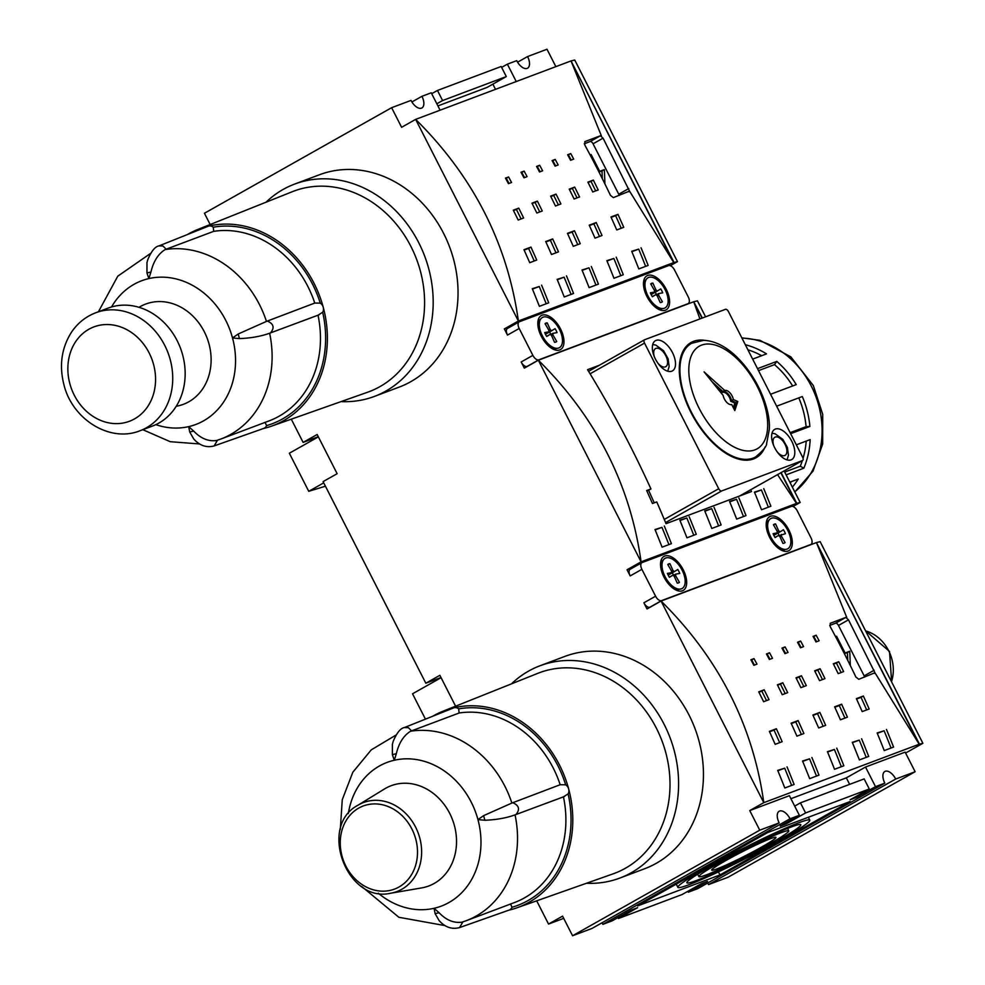 <?xml version="1.0" encoding="UTF-8"?>
<svg xmlns="http://www.w3.org/2000/svg" width="985" height="985" viewBox="0 0 985 985"><rect width="100%" height="100%" fill="white"/><g stroke="black" fill="none" stroke-linecap="round" stroke-linejoin="round"><path stroke-width="1.48" d="M390.7 893.223L421.691 887.904A53.559 45.519 -110.6 0 0 423.833 887.473A53.559 45.519 -110.6 0 0 452.09 818.633A53.559 45.519 -110.6 0 0 384.47 788.973L357.666 805.398C318.032 826.427 347.04 903.528 390.7 893.223A47.539 40.397 -110.6 0 0 392.596 892.841A47.539 40.397 -110.6 0 0 417.689 831.734A47.539 40.397 -110.6 0 0 357.666 805.398M411.558 730.87L408.43 727.706L404.441 727.533L453.531 707.932A6.304 5.356 69.4 0 1 454.208 707.722A6.304 5.356 69.4 0 1 458.678 708.868L459.121 713.005L410.634 731.215C403.628 735.512 398.863 743.01 396.339 753.71L394.271 760.248L392.375 754.608L392.387 744.266M484.854 820.246L477.947 819.618L483.623 815.642L511.868 803.058L560.169 784.713L565.661 784.799A6.304 5.356 69.4 0 1 568.653 788.936A6.304 5.356 69.4 0 1 568.111 793.898L563.432 796.853L515.044 814.878C506.315 818.03 496.255 819.816 484.854 820.246L483.623 815.642M462.901 921.886L459.576 927.574C451.93 929.631 445.121 927.291 439.125 920.593L435.136 913.649L434.077 908.293L439.101 912.738C446.168 920.138 453.802 923.29 461.977 922.169M510.464 903.934L512.028 907.259A6.304 5.356 69.4 0 1 509.146 910.066L459.539 927.587M432.797 716.206A105.038 89.266 69.4 0 1 443.004 711.219A105.038 89.266 69.4 0 1 454.208 707.722A105.038 89.266 69.4 0 1 568.653 788.936A105.038 89.266 69.4 0 1 516.965 907.801A105.038 89.266 69.4 0 1 508.913 910.152M586.481 883.262A113.41 96.395 -110.6 0 0 609.333 881.23A113.41 96.395 -110.6 0 0 619.873 878.054A113.41 96.395 -110.6 0 0 670.157 737.974A113.41 96.395 -110.6 0 0 540.014 665.761A113.41 96.395 -110.6 0 0 511.461 683.861M540.014 665.761L564.873 656.404A113.41 96.395 69.4 0 1 695.016 728.617A113.41 96.395 69.4 0 1 644.732 868.708L619.873 878.054M516.965 907.801L613.064 873.867A107.106 91.039 -110.6 0 0 662.043 741.028A107.106 91.039 -110.6 0 0 537.65 673.395L443.004 711.219M845.795 617.435L848.479 619.824L874.939 672.743L858.797 679.293L855.891 677.027A945.107 803.243 -110.6 0 0 830.207 626.62L830.257 623.283L845.795 617.435L835.489 623.246A3.152 1.65 60.6 0 1 838.481 625.463L864.165 675.87L874.163 670.219M816.466 542.649L919.473 744.143L918.242 744.746L919.177 744.217L874.939 672.743L874.335 673.445M864.621 677.101A3.152 1.65 60.6 0 0 864.165 675.87M787.015 766.859A945.107 803.243 69.4 0 1 794.119 784.479L784.799 787.988A945.107 803.243 -110.6 0 0 777.694 770.368L784.676 768.189A941.955 800.559 69.4 0 1 791.62 785.427M777.854 770.75L784.676 768.189M861.604 738.799A945.107 803.243 69.4 0 1 868.708 756.431L859.388 759.928A945.107 803.243 -110.6 0 0 852.284 742.308L859.252 740.129A941.955 800.559 69.4 0 1 866.197 757.366M852.431 742.69L859.252 740.129M886.463 729.454A945.107 803.243 69.4 0 1 893.567 747.073L884.247 750.582A945.107 803.243 -110.6 0 0 877.142 732.951L884.111 730.771A941.955 800.559 69.4 0 1 891.056 748.021M877.303 733.332L884.111 730.771M811.886 757.502A945.107 803.243 69.4 0 1 818.978 775.133L809.658 778.642A945.107 803.243 -110.6 0 0 802.553 761.011L809.535 758.832A941.955 800.559 69.4 0 1 816.479 776.069M802.713 761.393L809.535 758.832M829.715 625.413L835.489 623.246M846.804 617.533L816.442 542.587L661.07 601.047C718.73 658.177 752.971 725.391 763.794 802.664L661.07 601.047L647.022 608.964L643.882 602.795A6.304 3.287 -119.4 0 0 649.854 607.228L661.551 600.628A6.304 3.287 -119.4 0 1 655.591 596.208L641.888 569.318A6.304 3.287 -119.4 0 1 641.9 562.657A6.304 3.287 -119.4 0 1 642.146 562.546L791.3 506.438A6.304 3.287 -119.4 0 1 797.271 510.87L810.963 537.748A6.304 3.287 -119.4 0 1 810.95 544.409A6.304 3.287 -119.4 0 1 810.717 544.52L661.551 600.628M816.442 542.587L919.177 744.217L763.794 802.664L749.757 810.581L759.743 830.183L572.568 935.75L562.57 916.149L548.534 924.065L563.703 918.365M836.745 748.157A945.107 803.243 69.4 0 1 843.85 765.776L834.517 769.285A945.107 803.243 -110.6 0 0 827.425 751.666L834.393 749.474A941.955 800.559 69.4 0 1 841.338 766.724M819.865 712.389A945.107 803.243 69.4 0 1 825.664 725.342L818.67 727.977A945.107 803.243 -110.6 0 0 812.871 715.024L819.865 712.389L817.525 713.706A941.955 800.559 69.4 0 1 823.152 726.29M863.377 696.026A945.107 803.243 69.4 0 1 869.164 708.978L862.183 711.601A945.107 803.243 -110.6 0 0 856.384 698.648L863.377 696.026L861.025 697.343A941.955 800.559 69.4 0 1 866.665 709.914M841.621 704.201A945.107 803.243 69.4 0 1 847.42 717.154L840.427 719.789A945.107 803.243 -110.6 0 0 834.627 706.836L841.621 704.201L839.282 705.531A941.955 800.559 69.4 0 1 844.908 718.102M798.109 720.577A945.107 803.243 69.4 0 1 803.908 733.529L796.914 736.152A945.107 803.243 -110.6 0 0 791.127 723.199L798.109 720.577L795.769 721.894A941.955 800.559 69.4 0 1 801.396 734.465M776.365 728.752A945.107 803.243 69.4 0 1 782.152 741.705L775.17 744.34A945.107 803.243 -110.6 0 0 769.371 731.387L776.365 728.752L774.013 730.082A941.955 800.559 69.4 0 1 779.652 742.653M801.458 675.759A945.107 803.243 69.4 0 1 806.333 685.634L800.891 687.678A945.107 803.243 -110.6 0 0 796.015 677.803L801.458 675.759L799.118 677.077A941.955 800.559 69.4 0 1 803.809 686.582M838.74 661.735A945.107 803.243 69.4 0 1 843.628 671.598L838.186 673.641A945.107 803.243 -110.6 0 0 833.31 663.779L838.74 661.735L836.4 663.053A941.955 800.559 69.4 0 1 841.104 672.546M820.099 668.741A945.107 803.243 69.4 0 1 824.974 678.616L819.545 680.66A945.107 803.243 -110.6 0 0 814.657 670.797L820.099 668.741L817.759 670.071A941.955 800.559 69.4 0 1 822.45 679.564M782.804 682.777A945.107 803.243 69.4 0 1 787.692 692.64L782.25 694.684A945.107 803.243 -110.6 0 0 777.374 684.821L782.804 682.777L780.465 684.095A941.955 800.559 69.4 0 1 785.168 693.588M764.163 689.795A945.107 803.243 69.4 0 1 769.039 699.658L763.609 701.702A945.107 803.243 -110.6 0 0 758.721 691.839L764.163 689.795L761.824 691.113A941.955 800.559 69.4 0 1 766.515 700.606M785.082 646.923A945.107 803.243 69.4 0 1 788.049 652.464L784.934 653.634A945.107 803.243 -110.6 0 0 781.979 648.093L785.082 646.923L782.743 648.241A941.955 800.559 69.4 0 1 785.513 653.412M816.159 635.239A945.107 803.243 69.4 0 1 819.126 640.767L816.011 641.937A945.107 803.243 -110.6 0 0 813.056 636.396L816.159 635.239L813.819 636.556A941.955 800.559 69.4 0 1 816.59 641.728M800.62 641.075A945.107 803.243 69.4 0 1 803.588 646.616L800.473 647.785A945.107 803.243 -110.6 0 0 797.518 642.245L800.62 641.075L798.281 642.392A941.955 800.559 69.4 0 1 801.051 647.576M769.544 652.772A945.107 803.243 69.4 0 1 772.511 658.312L769.396 659.482A945.107 803.243 -110.6 0 0 766.441 653.942L769.544 652.772L767.204 654.089A941.955 800.559 69.4 0 1 769.975 659.261M754.005 658.608A945.107 803.243 69.4 0 1 756.972 664.149L753.857 665.318A945.107 803.243 -110.6 0 0 750.902 659.778L754.005 658.608L751.666 659.938A941.955 800.559 69.4 0 1 754.436 665.109M758.906 692.209L761.824 691.113M777.559 685.191L780.465 684.095M814.841 671.167L817.759 670.071M833.495 664.149L836.4 663.053M796.2 678.172L799.118 677.077M769.544 731.757L774.013 730.082M791.287 723.581L795.769 721.894M834.8 707.205L839.282 705.531M856.556 699.03L861.025 697.343M813.044 715.393L817.525 713.706M827.572 752.047L834.393 749.474M919.473 744.143L922.883 743.293L820.148 541.664L816.737 542.513M572.568 935.75L591.985 928.449L779.172 822.881A11.032 5.762 -119.4 0 1 779.197 811.234A11.032 5.762 -119.4 0 1 790.044 818.794L602.857 924.349L612.19 920.84L631.373 910.029L637.591 907.69L618.395 918.512L682.1 894.54L701.295 883.717L707.513 881.378L688.318 892.201L697.639 888.692L884.825 783.137A11.032 5.762 -119.4 0 1 884.85 771.489A11.032 5.762 -119.4 0 1 895.697 779.037L708.523 884.604L727.94 877.303L915.127 771.735L905.141 752.134L865.519 767.044L875.505 786.646L856.322 797.456L850.104 799.795L869.287 788.985L864.153 778.901L800.448 802.861L805.582 812.945L869.287 788.985M805.582 812.945L786.399 823.768L780.182 826.107L799.364 815.284L789.379 795.683L749.757 810.581M779.172 822.881L759.743 830.183M799.364 815.284L790.044 818.794M884.825 783.137L875.505 786.646M915.127 771.735L895.697 779.037M536.702 900.832L548.534 924.065M455.599 706.183L439.864 675.316L425.828 683.233L440.997 677.532M602.857 924.349A11.032 5.762 60.6 0 0 601.995 922.797M708.523 884.604A11.032 5.762 60.6 0 0 707.649 883.053M688.318 892.201L687.862 891.302M95.742 312.762L108.178 308.083A63.003 53.547 69.4 0 1 180.477 348.197A63.003 53.547 69.4 0 1 152.54 426.025L140.116 430.704A63.003 53.547 -110.6 0 0 168.041 352.876A63.003 53.547 -110.6 0 0 95.742 312.762C85.658 316.653 77.519 323.203 71.339 332.425C61.538 348.05 59.063 365.447 63.902 384.618C72.176 419.204 109.766 443.053 140.116 430.704M176.253 406.251L176.278 406.251A53.559 45.519 -110.6 0 0 178.42 405.82A53.559 45.519 -110.6 0 0 206.678 336.981A53.559 45.519 -110.6 0 0 139.057 307.308L139.033 307.32M146.9 262.909L147.676 259.929C151.321 251.2 155.113 246.521 159.065 245.868L208.118 226.267A6.304 5.356 69.4 0 1 208.795 226.057A6.304 5.356 69.4 0 1 213.265 227.203L213.708 231.34L165.209 249.55C158.216 253.859 153.451 261.357 150.927 272.045L148.858 278.583L146.962 272.956L146.974 262.613M239.441 338.594L232.522 337.966L238.21 333.989L266.455 321.406L314.757 303.06L320.248 303.134A6.304 5.356 69.4 0 1 323.24 307.283A6.304 5.356 69.4 0 1 322.686 312.233L318.02 315.188L269.631 333.225C260.902 336.365 250.83 338.163 239.441 338.594L238.21 333.989M265.039 422.282L266.603 425.606A6.304 5.356 69.4 0 1 263.734 428.413L214.127 445.934C206.518 447.966 199.709 445.639 193.7 438.928L189.723 431.996L188.664 426.628L193.688 431.085C200.755 438.485 208.377 441.625 216.552 440.504M187.384 234.553A105.038 89.266 69.4 0 1 197.591 229.554A105.038 89.266 69.4 0 1 208.795 226.057A105.038 89.266 69.4 0 1 323.24 307.283A105.038 89.266 69.4 0 1 271.54 426.148A105.038 89.266 69.4 0 1 263.5 428.5M341.056 401.597A113.41 96.395 -110.6 0 0 363.921 399.578A113.41 96.395 -110.6 0 0 374.46 396.401A113.41 96.395 -110.6 0 0 424.744 256.309A113.41 96.395 -110.6 0 0 294.589 184.096A113.41 96.395 -110.6 0 0 266.048 202.196M294.589 184.096L319.448 174.751A113.41 96.395 69.4 0 1 449.603 246.964A113.41 96.395 69.4 0 1 399.319 387.043L374.46 396.401M271.54 426.148L367.651 392.215A107.106 91.039 -110.6 0 0 416.618 259.363A107.106 91.039 -110.6 0 0 292.237 191.73L197.591 229.554M610.466 195.375A945.107 803.243 -110.6 0 0 584.782 144.967L584.844 141.618L600.382 135.782L603.066 138.159L629.526 191.078L613.372 197.628L610.466 195.375M584.302 143.761L590.077 141.581A3.152 1.65 60.6 0 1 593.056 143.798L618.74 194.205L628.75 188.566M541.602 285.194A945.107 803.243 69.4 0 1 548.707 302.826L539.386 306.335A945.107 803.243 -110.6 0 0 532.282 288.703L539.251 286.524A941.955 800.559 69.4 0 1 546.195 303.774M532.442 289.085L539.251 286.524M616.191 257.147A945.107 803.243 69.4 0 1 623.283 274.766L613.963 278.275A945.107 803.243 -110.6 0 0 606.858 260.656L613.84 258.464A941.955 800.559 69.4 0 1 620.784 275.714M607.019 261.037L613.84 258.464M641.05 247.789A945.107 803.243 69.4 0 1 648.155 265.421L638.822 268.917A945.107 803.243 -110.6 0 0 631.717 251.298L638.699 249.119A941.955 800.559 69.4 0 1 645.643 266.356M631.878 251.68L638.699 249.119M566.461 275.849A945.107 803.243 69.4 0 1 573.565 293.468L564.245 296.977A945.107 803.243 -110.6 0 0 557.141 279.358L564.11 277.179A941.955 800.559 69.4 0 1 571.066 294.416M557.301 279.74L564.11 277.179M571.054 60.996L674.048 262.49L672.829 263.081L673.765 262.564L629.526 191.078L628.91 191.792M619.196 195.436A3.152 1.65 60.6 0 0 618.74 194.205M601.392 135.868L571.029 60.935L415.645 119.382C473.305 176.524 507.558 243.726 518.381 321.012L415.645 119.382L401.609 127.299L391.624 107.697L411.04 100.396A11.032 5.762 -119.4 0 0 421.9 107.956A11.032 5.762 -119.4 0 0 421.925 96.308L431.245 92.799L440.098 110.185M571.029 60.935L673.765 262.564L518.381 321.012L504.345 328.928L507.484 335.085A6.304 3.287 -119.4 0 1 507.497 328.436A6.304 3.287 -119.4 0 1 507.731 328.313M591.32 266.492A945.107 803.243 69.4 0 1 598.424 284.123L589.104 287.632A945.107 803.243 -110.6 0 0 582 270.001L588.981 267.822A941.955 800.559 69.4 0 1 595.925 285.059M574.452 230.736A945.107 803.243 69.4 0 1 580.251 243.689L573.258 246.312A945.107 803.243 -110.6 0 0 567.458 233.359L574.452 230.736L572.113 232.054A941.955 800.559 69.4 0 1 577.739 244.625M617.952 214.361A945.107 803.243 69.4 0 1 623.751 227.313L616.758 229.948A945.107 803.243 -110.6 0 0 610.959 216.995L617.952 214.361L615.613 215.69A941.955 800.559 69.4 0 1 621.24 228.261M596.208 222.548A945.107 803.243 69.4 0 1 601.995 235.501L595.014 238.136A945.107 803.243 -110.6 0 0 589.215 225.183L596.208 222.548L593.856 223.866A941.955 800.559 69.4 0 1 599.483 236.449M552.696 238.912A945.107 803.243 69.4 0 1 558.495 251.864L551.501 254.499A945.107 803.243 -110.6 0 0 545.702 241.547L552.696 238.912L550.356 240.242A941.955 800.559 69.4 0 1 555.983 252.813M530.94 247.1A945.107 803.243 69.4 0 1 536.739 260.052L529.745 262.687A945.107 803.243 -110.6 0 0 523.958 249.722L530.94 247.1L528.6 248.417A941.955 800.559 69.4 0 1 534.227 261M556.033 194.107A945.107 803.243 69.4 0 1 560.921 203.969L555.478 206.013A945.107 803.243 -110.6 0 0 550.603 196.15L556.033 194.107L553.693 195.424A941.955 800.559 69.4 0 1 558.396 204.917M593.327 180.07A945.107 803.243 69.4 0 1 598.203 189.945L592.773 191.989A945.107 803.243 -110.6 0 0 587.885 182.126L593.327 180.07L590.988 181.4A941.955 800.559 69.4 0 1 595.691 190.893M574.686 187.088A945.107 803.243 69.4 0 1 579.562 196.951L574.12 199.007A945.107 803.243 -110.6 0 0 569.244 189.132L574.686 187.088L572.347 188.406A941.955 800.559 69.4 0 1 577.038 197.911M537.391 201.112A945.107 803.243 69.4 0 1 542.267 210.987L536.837 213.031A945.107 803.243 -110.6 0 0 531.949 203.169L537.391 201.112L535.052 202.442A941.955 800.559 69.4 0 1 539.743 211.935M518.75 208.13A945.107 803.243 69.4 0 1 523.626 218.005L518.184 220.049A945.107 803.243 -110.6 0 0 513.308 210.174L518.75 208.13L516.411 209.448A941.955 800.559 69.4 0 1 521.102 218.953M539.669 165.271A945.107 803.243 69.4 0 1 542.624 170.799L539.521 171.969A945.107 803.243 -110.6 0 0 536.554 166.44L539.669 165.271L537.33 166.588A941.955 800.559 69.4 0 1 540.088 171.759M570.746 153.574A945.107 803.243 69.4 0 1 573.701 159.114L570.598 160.284A945.107 803.243 -110.6 0 0 567.631 154.744L570.746 153.574L568.407 154.891A941.955 800.559 69.4 0 1 571.165 160.062M555.208 159.422A945.107 803.243 69.4 0 1 558.163 164.963L555.06 166.133A945.107 803.243 -110.6 0 0 552.092 160.592L555.208 159.422L552.868 160.74A941.955 800.559 69.4 0 1 555.626 165.911M524.131 171.107A945.107 803.243 69.4 0 1 527.086 176.647L523.983 177.817A945.107 803.243 -110.6 0 0 521.016 172.276L524.131 171.107L521.791 172.437A941.955 800.559 69.4 0 1 524.549 177.608M508.592 176.955A945.107 803.243 69.4 0 1 511.547 182.496L508.445 183.666A945.107 803.243 -110.6 0 0 505.477 178.125L508.592 176.955L506.253 178.273A941.955 800.559 69.4 0 1 509.023 183.444M513.493 210.544L516.411 209.448M532.134 203.538L535.052 202.442M569.428 189.502L572.347 188.406M588.07 182.496L590.988 181.4M550.787 196.52L553.693 195.424M524.119 250.104L528.6 248.417M545.875 241.916L550.356 240.242M589.387 225.553L593.856 223.866M611.131 217.365L615.613 215.69M567.631 233.74L572.113 232.054M582.16 270.382L588.981 267.822M674.048 262.49L677.471 261.641L574.735 60.011L571.325 60.861M590.113 154.916L591.123 154.546L599.68 171.341L604.347 169.592L604.925 183.936M674.553 270.038L688.256 296.928A6.304 3.287 -119.4 0 1 688.244 303.577A6.304 3.287 -119.4 0 1 687.998 303.688L538.844 359.808A6.304 3.287 -119.4 0 1 532.873 355.376L519.181 328.485A6.304 3.287 -119.4 0 1 519.193 321.836A6.304 3.287 -119.4 0 1 519.44 321.726L668.593 265.605A6.304 3.287 -119.4 0 1 674.553 270.038M555.86 66.635L546.995 49.25L527.578 56.551A11.032 5.762 -119.4 0 1 527.554 68.211A11.032 5.762 -119.4 0 1 516.706 60.651L507.373 64.16L516.238 81.546M291.289 419.179L303.121 442.413L318.29 436.7M210.174 224.531L204.437 213.265L391.624 107.697M425.828 683.233L323.092 481.616L337.141 473.699L317.158 434.496L303.121 442.413M511.166 326.367L504.345 328.928M677.471 261.641L670.292 265.679M442.597 100.544L437.463 90.46L501.168 66.487L506.302 76.571L442.597 100.544L436.848 103.782M431.701 93.698L437.463 90.46M437.919 105.9L487.119 87.394L506.302 76.571M492.869 84.156L495.517 89.34M501.624 67.399L507.373 64.16M411.915 101.947L421.925 96.308M591.123 154.546L590.2 155.064M602.315 178.679L602.007 170.91L598.991 172.043M604.347 169.592L602.007 170.91M599.68 171.341L598.868 171.809M517.581 62.203L527.578 56.551M750.742 489.742A945.107 803.243 69.4 0 1 751.493 491.54L666.032 523.688A945.107 803.243 -110.6 0 0 656.736 501.907L652.452 503.507A945.107 803.243 -110.6 0 0 646.665 490.555L650.937 488.954A945.107 803.243 -110.6 0 0 587.565 369.671L599.434 365.213M654.225 502.842A941.955 800.559 -110.6 0 0 648.586 490.271L650.937 488.954M646.837 490.936L648.586 490.271M664.309 526.027A945.107 803.243 69.4 0 1 671.413 543.658L662.092 547.155A945.107 803.243 -110.6 0 0 654.988 529.536L661.957 527.357A941.955 800.559 69.4 0 1 668.913 544.594M655.148 529.918L661.957 527.357M738.898 497.967A945.107 803.243 69.4 0 1 746.002 515.598L736.669 519.107A945.107 803.243 -110.6 0 0 729.565 501.476L736.546 499.296A941.955 800.559 69.4 0 1 743.49 516.534M729.725 501.858L736.546 499.296M763.757 488.622A945.107 803.243 69.4 0 1 770.861 506.241L761.528 509.75A945.107 803.243 -110.6 0 0 754.436 492.131L761.405 489.951A941.955 800.559 69.4 0 1 768.349 507.189M754.584 492.512L761.405 489.951M689.168 516.682A945.107 803.243 69.4 0 1 696.272 534.301L686.951 537.81A945.107 803.243 -110.6 0 0 679.847 520.178L686.828 517.999A941.955 800.559 69.4 0 1 693.772 535.249M680.007 520.56L686.828 517.999M699.916 318.931L693.736 301.767L538.352 360.214C596.011 417.344 630.265 484.558 641.087 561.844L538.352 360.214L524.315 368.131L521.176 361.975A6.304 3.287 -119.4 0 0 527.135 366.408L538.844 359.808M781.117 472.615L796.754 503.31L641.087 561.844L627.051 569.761L630.191 575.917A6.304 3.287 -119.4 0 1 630.203 569.256A6.304 3.287 -119.4 0 1 630.449 569.145M780.859 472.751L796.471 503.384L777.559 474.622M714.039 507.324A945.107 803.243 69.4 0 1 721.131 524.943L711.81 528.452A945.107 803.243 -110.6 0 0 704.706 510.833L711.687 508.654A941.955 800.559 69.4 0 1 718.631 525.891M704.866 511.215L711.687 508.654M702.071 318.118L693.736 301.767M693.76 301.816L702.342 318.02M796.754 503.31L800.177 502.461L784.109 470.928M705.58 316.801L697.442 300.844L694.031 301.693M715.701 386.243L722.559 392.399L722.891 391.513L712.204 381.909M722.559 392.399A7.24 3.78 -119.4 0 1 727.459 394.542A7.24 3.78 -119.4 0 1 730.698 401.252L731.498 400.624A7.88 4.112 60.6 0 0 722.891 391.513L724.763 390.466A7.88 4.112 -119.4 0 1 733.369 399.565L731.498 400.624L735.93 402.545L734.835 403.05L733.308 407.642M733.369 399.565L737.802 401.498L735.93 402.545L733.874 408.75M737.802 401.498L734.798 410.56L731.72 404.527A7.88 4.112 -119.4 0 1 723.125 395.416L704.09 371.899L724.763 390.466M721.697 490.936A3.152 1.65 -119.4 0 1 718.718 488.72L644.522 343.1A3.152 1.65 -119.4 0 1 644.522 339.776A3.152 1.65 -119.4 0 1 644.646 339.726L725.44 309.327A3.152 1.65 -119.4 0 1 728.42 311.543L802.615 457.163A3.152 1.65 -119.4 0 1 802.615 460.488A3.152 1.65 -119.4 0 1 802.492 460.549L721.697 490.936L665.577 522.579M791.066 459.872A17.324 9.05 -119.4 0 1 774.986 448.31A17.324 9.05 -119.4 0 1 774.702 429.386A17.324 9.05 -119.4 0 1 791.103 440.024A17.324 9.05 -119.4 0 1 791.718 459.564A17.324 9.05 -119.4 0 1 791.066 459.872M671.77 371.197A17.324 9.05 -119.4 0 1 655.702 359.623A17.324 9.05 -119.4 0 1 655.407 340.699A17.324 9.05 -119.4 0 1 671.807 351.349A17.324 9.05 -119.4 0 1 672.435 370.889A17.324 9.05 -119.4 0 1 671.77 371.197M765.074 446.968A66.155 34.561 -119.4 0 1 756.061 457.754A66.155 34.561 -119.4 0 1 753.525 458.936A66.155 34.561 -119.4 0 1 692.172 414.771A66.155 34.561 -119.4 0 1 691.064 342.509A66.155 34.561 -119.4 0 1 704.964 340.379M757.527 368.649L776.759 361.421A85.055 72.287 69.4 0 1 796.225 384.618L770.566 394.271M776.759 361.421L774.493 364.635A80.647 68.544 69.4 0 1 792.642 385.96M758.524 370.631L774.493 364.635M745.325 344.713A85.055 72.287 69.4 0 1 766.502 353.886L752.651 359.106M747.911 349.798A80.647 68.544 69.4 0 1 761.664 355.708M789.847 482.194L798.244 479.03A85.055 72.287 69.4 0 1 792.359 487.119M791.312 481.64A80.647 68.544 69.4 0 1 790.253 482.982M796.323 444.814L810.175 439.606A85.055 72.287 69.4 0 1 803.834 468.195L786.116 474.868M806.21 441.095A80.647 68.544 69.4 0 1 803.058 458.357M802.344 460.635A80.647 68.544 69.4 0 1 800.251 466.213L803.834 468.195M784.688 472.061L800.251 466.213M776.648 406.202L802.307 396.549A85.055 72.287 69.4 0 1 809.892 426.456L790.659 433.683M798.798 397.878A80.647 68.544 69.4 0 1 806.099 426.665L809.892 426.456M790.13 432.661L806.099 426.665M633.872 567.188L627.051 569.761M800.177 502.461L792.999 506.512M718.988 863.094A50.407 3.472 153 0 0 698.931 876.638A50.407 3.472 153 0 0 745.423 856.827A50.407 3.472 153 0 0 788.763 830.872A50.407 3.472 153 0 0 764.434 839.86A50.407 3.472 153 0 0 718.988 863.094M726.056 860.434A36.051 2.475 -27 0 1 758.536 843.825A36.051 2.475 -27 0 1 775.971 837.373A36.051 2.475 -27 0 1 744.968 855.953A36.051 2.475 -27 0 1 711.724 870.112A36.051 2.475 -27 0 1 726.056 860.434M922.883 743.293L905.597 753.045M780.354 840.008A74.035 5.097 153 0 0 809.805 820.136A74.035 5.097 153 0 0 741.545 849.205A74.035 5.097 153 0 0 677.877 887.35A74.035 5.097 153 0 0 713.669 874.101A74.035 5.097 153 0 0 780.354 840.008M712.303 865.606A63.951 4.396 -27 0 1 769.851 836.179A63.951 4.396 -27 0 1 800.817 824.704A63.951 4.396 -27 0 1 745.842 857.664A63.951 4.396 -27 0 1 686.853 882.769A63.951 4.396 -27 0 1 712.303 865.606M719.973 874.939L637.627 905.917L767.709 832.547L850.067 801.568L719.973 874.939L718.422 871.885M835.539 636.581L836.536 636.199L845.105 653.006L849.759 651.245L850.338 665.589M847.74 660.332L847.42 652.562L844.404 653.708M845.105 653.006L844.28 653.461M836.536 636.199L835.612 636.729M849.759 651.245L847.42 652.562M786.399 823.768L785.932 822.857M849.636 784.355L846.324 777.854L790.918 798.7M856.322 797.456L855.854 796.557M865.519 767.044L846.324 777.854M794.698 806.112L800.448 802.861M617.94 917.601L618.395 918.512M527.874 366.125L527.135 366.408M643.464 283.939A16.646 8.693 -119.4 0 1 646.172 279.58M662.523 308.564A16.646 8.693 -119.4 0 1 657.389 308.625M646.911 296.46A19.528 10.207 60.6 0 0 658.682 309.352A19.528 10.207 60.6 0 0 669.578 300.659A19.528 10.207 60.6 0 0 656.601 277.622A19.528 10.207 60.6 0 0 643.513 282.461A19.528 10.207 60.6 0 0 646.911 296.46M556.87 348.308A16.646 8.693 -119.4 0 1 551.735 348.37M537.81 323.683A16.646 8.693 -119.4 0 1 540.519 319.325M541.258 336.205A19.528 10.207 60.6 0 0 553.028 349.096A19.528 10.207 60.6 0 0 563.26 346.129A19.528 10.207 60.6 0 0 560.527 328.953A19.528 10.207 60.6 0 0 546.687 315.237A19.528 10.207 60.6 0 0 537.859 322.206A19.528 10.207 60.6 0 0 541.258 336.205M542.341 335.799A17.324 9.05 60.6 0 0 551.859 346.732A17.324 9.05 60.6 0 0 562.472 339.899A17.324 9.05 60.6 0 0 550.627 318.881A17.324 9.05 60.6 0 0 539.288 324.422A17.324 9.05 60.6 0 0 542.341 335.799M548.854 331.846A3.152 1.65 -119.4 0 1 548.916 330.344L545.05 323.671A10.712 5.59 -119.4 0 1 545.628 323.252A10.712 5.59 -119.4 0 1 547.229 322.858L550.319 329.815A3.152 1.65 -119.4 0 1 551.637 330.8L555.06 328.67A10.712 5.59 -119.4 0 1 557.054 332.598L552.917 333.324A3.152 1.65 -119.4 0 1 552.868 334.814L556.722 341.487A10.712 5.59 -119.4 0 1 556.156 341.906A10.712 5.59 -119.4 0 1 554.555 342.312L551.465 335.343A3.152 1.65 -119.4 0 1 550.147 334.358L546.724 336.488A10.712 5.59 -119.4 0 1 544.717 332.561L548.854 331.846L545.271 333.866M539.288 324.73A16.646 8.693 60.6 0 0 539.288 325.013A16.646 8.693 60.6 0 0 542.218 335.934A16.646 8.693 60.6 0 0 551.366 346.425A16.646 8.693 60.6 0 0 551.612 346.572M665.097 289.615A17.324 9.05 -119.4 0 1 667.35 305.251A17.324 9.05 -119.4 0 1 657.524 306.975A17.324 9.05 -119.4 0 1 644.941 284.677A17.324 9.05 -119.4 0 1 652.378 277.327A17.324 9.05 -119.4 0 1 665.097 289.615M655.973 290.07A3.152 1.65 -119.4 0 1 657.291 291.055L660.713 288.925A10.712 5.59 -119.4 0 1 662.72 292.853L658.571 293.567A3.152 1.65 -119.4 0 1 658.522 295.069L662.388 301.742A10.712 5.59 -119.4 0 1 661.821 302.161A10.712 5.59 -119.4 0 1 660.209 302.555L657.118 295.599A3.152 1.65 -119.4 0 1 655.801 294.613L652.378 296.744A10.712 5.59 -119.4 0 1 650.383 292.816L654.52 292.089A3.152 1.65 -119.4 0 1 654.569 290.6L650.716 283.926A10.712 5.59 -119.4 0 1 651.282 283.508A10.712 5.59 -119.4 0 1 652.883 283.101L655.973 290.07L654.483 290.907M657.266 306.827A16.646 8.693 -119.4 0 1 657.02 306.68A16.646 8.693 -119.4 0 1 647.871 296.177A16.646 8.693 -119.4 0 1 644.941 285.268A16.646 8.693 -119.4 0 1 644.941 284.973M550.898 334.457A10.712 5.59 60.6 0 0 549.531 331.982M551.637 330.8L546.022 333.964A3.152 1.65 60.6 0 0 545.69 333.632M550.147 334.358L546.626 336.353M552.917 333.324L550.467 334.703M547.229 322.858L545.234 323.979M550.319 329.815L548.817 330.664M556.722 341.487L555.491 342.177M552.868 334.814L551.551 335.553M655.197 292.237A10.712 5.59 -119.4 0 1 656.552 294.712M651.344 293.875A3.152 1.65 -119.4 0 1 651.676 294.219L657.291 291.055M658.571 293.567L656.133 294.958M654.52 292.089L650.925 294.121M655.801 294.613L652.292 296.596M652.883 283.101L650.888 284.234M662.388 301.742L661.157 302.432M658.522 295.069L657.217 295.808M650.58 606.957L649.854 607.228M679.576 589.141A16.646 8.693 -119.4 0 1 674.442 589.202M660.516 564.516A16.646 8.693 -119.4 0 1 663.225 560.157M683.233 569.786A19.528 10.207 60.6 0 0 669.394 556.057A19.528 10.207 60.6 0 0 660.566 563.038A19.528 10.207 60.6 0 0 675.735 589.929A19.528 10.207 60.6 0 0 685.966 586.949A19.528 10.207 60.6 0 0 683.233 569.786M766.182 524.771A16.646 8.693 -119.4 0 1 768.879 520.4M785.23 549.396A16.646 8.693 -119.4 0 1 780.095 549.458M788.886 530.041A19.528 10.207 60.6 0 0 775.047 516.312A19.528 10.207 60.6 0 0 766.231 523.294A19.528 10.207 60.6 0 0 769.617 537.281A19.528 10.207 60.6 0 0 781.388 550.184A19.528 10.207 60.6 0 0 791.62 547.204A19.528 10.207 60.6 0 0 788.886 530.041M787.803 530.447A17.324 9.05 60.6 0 0 775.084 518.159A17.324 9.05 60.6 0 0 767.647 525.51A17.324 9.05 60.6 0 0 780.231 547.808A17.324 9.05 60.6 0 0 790.068 546.072A17.324 9.05 60.6 0 0 787.803 530.447M781.29 534.399A3.152 1.65 -119.4 0 1 781.228 535.902L785.094 542.575A10.712 5.59 -119.4 0 1 784.516 542.994A10.712 5.59 -119.4 0 1 782.915 543.388L779.824 536.431A3.152 1.65 -119.4 0 1 778.507 535.446L775.084 537.564A10.712 5.59 -119.4 0 1 773.09 533.648L777.227 532.922A3.152 1.65 -119.4 0 1 777.276 531.42L773.422 524.759A10.712 5.59 -119.4 0 1 773.988 524.328A10.712 5.59 -119.4 0 1 775.601 523.934L778.679 530.903A3.152 1.65 -119.4 0 1 779.997 531.875L783.432 529.758A10.712 5.59 -119.4 0 1 785.427 533.673L778.839 535.778M767.66 525.805A16.646 8.693 60.6 0 0 767.647 526.088A16.646 8.693 60.6 0 0 779.726 547.512A16.646 8.693 60.6 0 0 779.972 547.66M665.047 576.619A17.324 9.05 -119.4 0 1 661.994 565.255A17.324 9.05 -119.4 0 1 673.334 559.714A17.324 9.05 -119.4 0 1 685.178 580.719A17.324 9.05 -119.4 0 1 674.565 587.553A17.324 9.05 -119.4 0 1 665.047 576.619M674.171 576.176A3.152 1.65 -119.4 0 1 672.854 575.191L669.431 577.308A10.712 5.59 -119.4 0 1 667.424 573.393L671.573 572.667A3.152 1.65 -119.4 0 1 671.622 571.177L667.768 564.504A10.712 5.59 -119.4 0 1 668.322 564.085A10.712 5.59 -119.4 0 1 669.935 563.679L673.026 570.647A3.152 1.65 -119.4 0 1 674.343 571.62L677.766 569.502A10.712 5.59 -119.4 0 1 679.761 573.43L675.624 574.144A3.152 1.65 -119.4 0 1 675.575 575.646L679.428 582.32A10.712 5.59 -119.4 0 1 678.862 582.738A10.712 5.59 -119.4 0 1 677.261 583.132L674.171 576.176M674.319 587.405A16.646 8.693 -119.4 0 1 674.072 587.257A16.646 8.693 -119.4 0 1 664.924 576.754A16.646 8.693 -119.4 0 1 661.994 565.833A16.646 8.693 -119.4 0 1 661.994 565.55M779.997 531.875L774.382 535.04A3.152 1.65 60.6 0 0 774.062 534.707M779.258 535.544A10.712 5.59 60.6 0 0 777.904 533.057M778.507 535.446L774.998 537.428M777.227 532.922L773.631 534.953M785.094 542.575L783.863 543.264M781.228 535.902L779.923 536.64M775.601 523.934L773.594 525.067M778.679 530.903L777.19 531.74M672.238 572.814A10.712 5.59 -119.4 0 1 673.605 575.289M668.396 574.452A3.152 1.65 -119.4 0 1 668.729 574.797L674.343 571.62M671.573 572.667L667.978 574.698M672.854 575.191L669.332 577.173M675.624 574.144L673.186 575.523M679.428 582.32L678.197 583.009M675.575 575.646L674.269 576.385M669.935 563.679L667.941 564.811M673.026 570.647L671.524 571.485M441.083 677.692L412.53 693.797L425.446 719.149M325.444 486.208L308.748 491.318L323.733 482.859M318.364 436.86L289.344 453.235L308.748 491.318M390.392 890.341A44.399 37.738 69.4 0 1 341.192 833.47A44.399 37.738 69.4 0 1 405.057 818.806A44.399 37.738 69.4 0 1 390.392 890.341M392.375 754.608L396.339 753.71M512.779 802.701C519.095 805.447 520.154 809.399 515.968 814.558M515.044 814.878A99.239 84.341 69.4 0 1 466.151 920.741L461.349 922.379M348.345 813.573A76.793 65.269 69.4 0 1 394.271 760.248A76.793 65.269 69.4 0 1 477.947 819.618A76.793 65.269 69.4 0 1 434.077 908.293A76.793 65.269 69.4 0 1 378.302 893.21M410.634 731.215A99.239 84.341 69.4 0 1 511.868 803.058M563.445 796.853A99.239 84.341 69.4 0 1 514.502 902.543L466.151 920.741M459.121 713.005A99.239 84.341 69.4 0 1 560.169 784.713M512.028 907.259A103.019 87.554 -110.6 0 0 568.111 793.898M565.661 784.799A103.019 87.554 -110.6 0 0 458.678 708.868M439.101 912.738L435.136 913.649M848.479 619.824L838.481 625.463M69.849 383.682A50.407 42.835 69.4 0 1 121.327 327.18A50.407 42.835 69.4 0 1 143.958 411.348A50.407 42.835 69.4 0 1 69.849 383.682M146.962 272.956L150.927 272.045M159.028 245.881L163.005 246.041L166.145 249.205M267.366 321.048C273.682 323.794 274.741 327.746 270.543 332.893M269.631 333.225A99.239 84.341 69.4 0 1 220.738 439.076L215.924 440.726M111.551 306.963A76.793 65.269 69.4 0 1 148.858 278.583A76.793 65.269 69.4 0 1 232.522 337.966A76.793 65.269 69.4 0 1 188.664 426.628A76.793 65.269 69.4 0 1 155.815 424.646M165.209 249.55A99.239 84.341 69.4 0 1 266.455 321.406M318.02 315.2A99.239 84.341 69.4 0 1 269.09 420.89L220.738 439.076M213.708 231.34A99.239 84.341 69.4 0 1 314.757 303.06M266.603 425.606A103.019 87.554 -110.6 0 0 322.686 312.233M320.248 303.134A103.019 87.554 -110.6 0 0 213.265 227.203M193.688 431.085L189.723 431.996M217.488 440.221L214.151 445.922M600.382 135.782L590.077 141.581M603.066 138.159L593.056 143.798M730.698 401.252L734.835 403.05M773.73 445.676A10.392 5.43 -119.4 0 1 776.242 436.884A10.392 5.43 -119.4 0 1 785.476 445.245A10.392 5.43 -119.4 0 1 784.651 455.562A10.392 5.43 -119.4 0 1 777.276 451.967M654.434 356.989A10.392 5.43 -119.4 0 1 656.946 348.197A10.392 5.43 -119.4 0 1 666.18 356.558A10.392 5.43 -119.4 0 1 665.355 366.876A10.392 5.43 -119.4 0 1 657.98 363.293M754.929 449.862A58.915 30.781 -119.4 0 1 689.746 380.776A58.915 30.781 -119.4 0 1 740.067 361.84A58.915 30.781 -119.4 0 1 754.929 449.862M753.106 458.099A65.207 34.069 60.6 0 0 755.606 456.929C763.079 450.674 766.761 446.217 766.625 443.57L769.285 429.534C770.762 411.398 759.472 379.114 736.534 356.705C725.625 346.252 714.654 340.798 703.622 340.342L691.532 343.334A65.207 34.069 60.6 0 0 692.627 414.562A65.207 34.069 60.6 0 0 753.106 458.099M718.718 488.72L664.259 519.427M802.492 460.549L739.563 496.034M644.412 339.85L588.574 371.333L644.522 339.776M590.077 373.808L644.522 343.1M741.951 338.101A85.055 72.287 69.4 0 1 811.271 386.034A85.055 72.287 69.4 0 1 794.747 491.81M655.591 596.208L643.882 602.795M630.191 575.917L641.888 569.318M532.873 355.376L521.176 361.975M507.484 335.085L519.181 328.485M865.63 630.917A36.913 31.372 69.4 0 1 889.061 651.541A36.913 31.372 69.4 0 1 891.499 681.706M687.998 303.688L686.791 304.377M810.717 544.52L809.498 545.21M404.478 727.521C400.526 728.174 396.733 732.865 393.101 741.582L392.325 744.574M546.909 803.034L564.553 796.446M445.134 925.629L398.876 917.281L361.692 886.475M340.293 829.592L342.263 799.709L352.827 772.228L371.271 749.856L395.945 735.093M301.496 321.381L319.14 314.781M199.721 443.964L170.257 441.699L142.813 429.694M98.438 311.74L117.794 276.157L150.533 253.44M787.04 459.896L788.456 455.181L787.397 447.461L782.853 439.396L775.047 433.757L771.994 433.228M667.744 371.21L669.16 366.494L668.101 358.786L663.558 350.709L655.764 345.082L652.71 344.541M750.533 459.798L755.606 456.929M686.459 346.191L691.532 343.334M739.624 496.009L802.615 460.488M741.816 337.83L759.964 340.33L790.807 356.829L813.327 385.541L822.709 414.303L822.66 444.063L813.031 471.113L794.821 491.958M788.763 830.872L787.618 828.41M698.931 876.638L697.626 874.261M676.239 884.136L677.877 887.35M808.353 817.267L809.805 820.136M891.659 682.014L889.504 651.43L865.544 630.757M519.193 321.836L507.497 328.436M686.914 304.328L688.244 303.577M810.95 544.409L809.621 545.161M630.203 569.256L641.9 562.657"/></g></svg>
